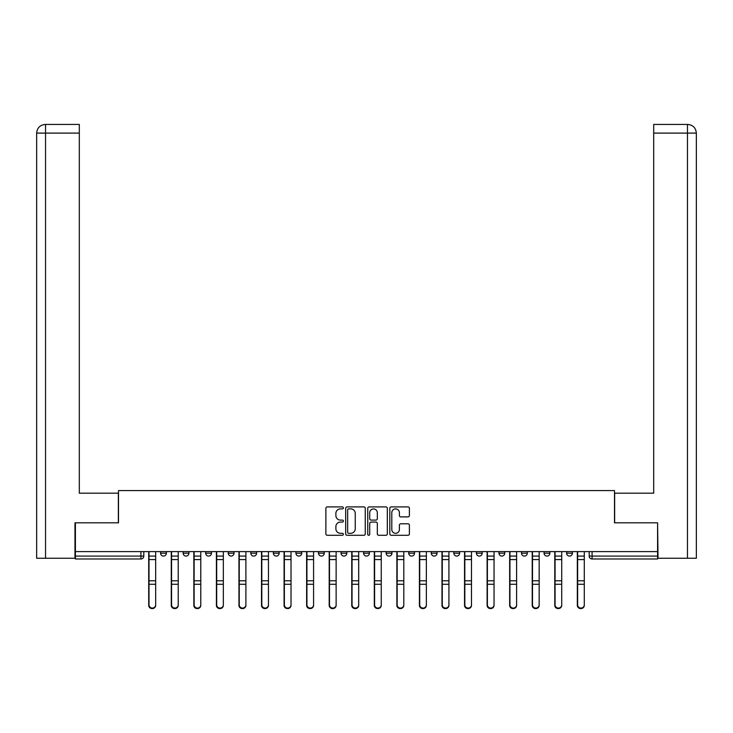 <?xml version="1.0" encoding="UTF-8"?>
<svg xmlns="http://www.w3.org/2000/svg" width="733" height="733" viewBox="0 0 733 733"><rect width="100%" height="100%" fill="white"/><g stroke="black" fill="none" stroke-linecap="round" stroke-linejoin="round"><path stroke-width="1.1" d="M343.365 507.887A0.99 0.99 0 0 0 342.366 506.897L327.284 506.897A1.42 1.42 0 0 0 325.873 508.308L325.873 533.862A1.42 1.42 0 0 0 327.284 535.282L342.366 535.282A0.99 0.99 0 0 0 343.365 534.284A0.99 0.99 0 0 0 342.366 533.294L340.414 533.294A4.545 4.545 0 0 1 335.879 528.75L335.879 526.624A4.545 4.545 0 0 1 340.414 522.079L342.366 522.079A0.99 0.99 0 0 0 343.365 521.09A0.99 0.99 0 0 0 342.366 520.091L340.414 520.091A4.545 4.545 0 0 1 335.879 515.556L335.879 513.421A4.545 4.545 0 0 1 340.414 508.876L342.366 508.876A0.99 0.99 0 0 0 343.365 507.887M408.73 551.601L408.73 553.186L414.511 553.186A2.895 2.895 0 0 1 411.616 556.081A2.895 2.895 0 0 1 408.73 553.186L408.73 551.601M341.047 551.601L341.047 553.186L346.837 553.186A2.895 2.895 0 0 1 343.942 556.081A2.895 2.895 0 0 1 341.047 553.186L341.047 551.601M295.93 551.601L295.93 553.186L301.712 553.186A2.895 2.895 0 0 1 298.826 556.081A2.895 2.895 0 0 1 295.93 553.186L295.93 551.601M273.372 551.601L273.372 553.186L279.154 553.186A2.895 2.895 0 0 1 276.268 556.081A2.895 2.895 0 0 1 273.372 553.186L273.372 551.601M228.256 551.601L228.256 553.186L234.038 553.186A2.895 2.895 0 0 1 231.152 556.081A2.895 2.895 0 0 1 228.256 553.186L228.256 551.601M407.979 516.902A1.42 1.42 0 0 0 409.399 515.482L409.399 508.308A1.42 1.42 0 0 0 407.979 506.897L391.23 506.897A1.42 1.42 0 0 0 389.819 508.308L389.819 533.862A1.42 1.42 0 0 0 391.23 535.282L407.979 535.282A1.42 1.42 0 0 0 409.399 533.862L409.399 525.204A1.42 1.42 0 0 0 407.979 523.783L400.814 523.783A1.42 1.42 0 0 0 399.393 525.204L399.393 529.501A3.793 3.793 0 0 1 395.6 533.294A3.793 3.793 0 0 1 391.798 529.501L391.798 512.679A3.793 3.793 0 0 1 395.6 508.876A3.793 3.793 0 0 1 399.393 512.679L399.393 515.482A1.42 1.42 0 0 0 400.814 516.902L407.979 516.902M45.547 558.253L36.65 558.253L36.65 133.104C37.172 127.835 40.058 124.94 45.318 124.427L79.311 124.427L79.311 133.104L45.547 133.104L45.547 558.253L74.968 558.253L74.968 522.821L118.499 522.821L118.499 490.579L614.501 490.579L614.501 522.821L657.593 522.821L657.593 551.601L75.407 551.601L75.407 556.081L143.805 556.081L143.805 551.601L143.805 556.081A2.895 2.895 0 0 1 140.91 558.977L75.407 558.977L75.407 556.081M75.407 522.821L75.407 551.601M365.254 508.308A1.42 1.42 0 0 0 363.843 506.897L347.094 506.897A1.42 1.42 0 0 0 345.674 508.308L345.674 533.862A1.42 1.42 0 0 0 347.094 535.282L363.843 535.282A1.42 1.42 0 0 0 365.254 533.862L365.254 508.308M369.157 506.897L385.906 506.897A1.42 1.42 0 0 1 387.326 508.308L387.326 533.862A1.42 1.42 0 0 1 385.906 535.282L378.741 535.282A1.42 1.42 0 0 1 377.321 533.862L377.321 523.499A1.42 1.42 0 0 0 375.901 522.079L371.145 522.079A1.42 1.42 0 0 0 369.725 523.499L369.725 534.284A0.99 0.99 0 0 1 368.736 535.282A0.99 0.99 0 0 1 367.746 534.284L367.746 508.308A1.42 1.42 0 0 1 369.157 506.897M589.195 551.601L589.195 556.081L657.593 556.081L657.593 558.977L592.09 558.977A2.895 2.895 0 0 1 589.195 556.081M657.593 551.601L657.593 556.081M572.418 553.186L572.418 551.601L572.418 553.186A2.895 2.895 0 0 1 569.532 556.081A2.895 2.895 0 0 1 566.636 553.186L572.418 553.186A2.895 2.895 0 0 1 569.532 556.081M566.636 551.601L566.636 553.186M549.86 551.601L549.86 553.186A2.895 2.895 0 0 1 546.974 556.081A2.895 2.895 0 0 1 544.078 553.186L549.86 553.186A2.895 2.895 0 0 1 546.974 556.081M544.078 551.601L544.078 553.186M527.302 551.601L527.302 553.186A2.895 2.895 0 0 1 524.416 556.081A2.895 2.895 0 0 1 521.52 553.186L527.302 553.186M521.52 551.601L521.52 553.186M504.744 551.601L504.744 553.186A2.895 2.895 0 0 1 501.848 556.081A2.895 2.895 0 0 1 498.962 553.186L504.744 553.186M498.962 551.601L498.962 553.186M482.186 551.601L482.186 553.186A2.895 2.895 0 0 1 479.29 556.081A2.895 2.895 0 0 1 476.404 553.186L482.186 553.186M476.404 551.601L476.404 553.186M459.628 551.601L459.628 553.186A2.895 2.895 0 0 1 456.732 556.081A2.895 2.895 0 0 1 453.846 553.186A2.895 2.895 0 0 0 456.732 556.081M453.846 551.601L453.846 553.186L459.628 553.186M437.07 551.601L437.07 553.186A2.895 2.895 0 0 1 434.174 556.081A2.895 2.895 0 0 1 431.288 553.186A2.895 2.895 0 0 0 434.174 556.081M431.288 551.601L431.288 553.186L437.07 553.186M414.511 551.601L414.511 553.186A2.895 2.895 0 0 1 411.616 556.081M391.953 551.601L391.953 553.186A2.895 2.895 0 0 1 389.058 556.081A2.895 2.895 0 0 1 386.163 553.186L391.953 553.186M386.163 551.601L386.163 553.186M369.395 551.601L369.395 553.186A2.895 2.895 0 0 1 366.5 556.081A2.895 2.895 0 0 1 363.605 553.186L369.395 553.186L369.395 551.601M363.605 551.601L363.605 553.186M346.837 551.601L346.837 553.186M324.27 551.601L324.27 553.186A2.895 2.895 0 0 1 321.384 556.081A2.895 2.895 0 0 1 318.489 553.186L324.27 553.186L324.27 551.601M318.489 551.601L318.489 553.186M301.712 551.601L301.712 553.186L301.712 551.601M279.154 553.186L279.154 551.601L279.154 553.186A2.895 2.895 0 0 1 276.268 556.081M256.596 551.601L256.596 553.186A2.895 2.895 0 0 1 253.71 556.081A2.895 2.895 0 0 1 250.814 553.186A2.895 2.895 0 0 0 253.71 556.081A2.895 2.895 0 0 0 256.596 553.186L256.596 551.601M250.814 551.601L250.814 553.186L256.596 553.186M234.038 551.601L234.038 553.186M211.48 551.601L211.48 553.186A2.895 2.895 0 0 1 208.584 556.081A2.895 2.895 0 0 1 205.698 553.186A2.895 2.895 0 0 0 208.584 556.081A2.895 2.895 0 0 0 211.48 553.186L205.698 553.186L205.698 551.601M183.14 551.601L183.14 553.186L188.922 553.186L188.922 551.601L188.922 553.186A2.895 2.895 0 0 1 186.026 556.081A2.895 2.895 0 0 1 183.14 553.186A2.895 2.895 0 0 0 186.026 556.081M160.582 551.601L160.582 553.186L166.364 553.186L166.364 551.601L166.364 553.186A2.895 2.895 0 0 1 163.468 556.081A2.895 2.895 0 0 1 160.582 553.186A2.895 2.895 0 0 0 163.468 556.081M140.91 551.601L140.91 558.977A2.895 2.895 0 0 0 143.805 556.081M348.651 508.876A0.99 0.99 0 0 0 347.653 509.875L347.653 532.305A0.99 0.99 0 0 0 348.651 533.294L350.713 533.294A4.545 4.545 0 0 0 355.248 528.75L355.248 513.421A4.545 4.545 0 0 0 350.713 508.876L348.651 508.876M377.321 512.752A3.793 3.793 0 0 0 373.528 508.949A3.793 3.793 0 0 0 369.725 512.752L369.725 518.671A1.42 1.42 0 0 0 371.145 520.091L375.901 520.091A1.42 1.42 0 0 0 377.321 518.671L377.321 512.752M148.717 551.601L148.717 605.366A3.326 3.207 180 0 0 152.189 608.573M155.662 604.872L155.662 605.366A3.326 3.207 180 0 1 152.336 608.573A3.326 3.207 180 0 1 149.01 605.366L149.01 604.872A3.326 3.207 0 0 0 152.336 608.069A3.326 3.207 0 0 0 155.662 604.872L155.662 584.265L149.01 584.265L149.01 604.872M149.01 551.601L149.01 584.265M155.662 551.601L155.662 584.265M171.284 551.601L171.284 605.366A3.326 3.207 180 0 0 174.747 608.573M193.842 551.601L193.842 605.366A3.326 3.207 180 0 0 197.305 608.573M118.352 522.821L118.352 493.181L79.311 493.181L79.311 133.104M45.327 124.427C40.049 124.949 37.154 127.844 36.65 133.104L36.65 471.484L36.65 133.104L45.547 133.104L45.547 124.427L79.311 124.427M614.648 522.821L614.648 493.181L653.689 493.181L653.689 124.427L687.664 124.427L653.689 124.427M696.35 471.484L696.35 133.104L696.35 558.253L658.032 558.253L657.593 522.821M687.673 124.427L685.502 124.427L687.673 124.427C692.942 124.94 695.828 127.835 696.35 133.104L653.689 133.104M178.22 604.872L178.22 605.366A3.326 3.207 180 0 1 174.894 608.573A3.326 3.207 180 0 1 171.568 605.366L171.568 604.872A3.326 3.207 0 0 0 174.894 608.069A3.326 3.207 0 0 0 178.22 604.872L178.22 584.265L171.568 584.265L171.568 604.872M171.568 551.601L171.568 584.265M178.22 551.601L178.22 584.265M200.778 604.872L200.778 605.366A3.326 3.207 180 0 1 197.452 608.573A3.326 3.207 180 0 1 194.126 605.366L194.126 604.872A3.326 3.207 0 0 0 197.452 608.069A3.326 3.207 0 0 0 200.778 604.872L200.778 584.265L194.126 584.265L194.126 604.872M194.126 551.601L194.126 584.265M200.778 551.601L200.778 584.265M216.4 551.601L216.4 605.366A3.326 3.207 180 0 0 219.863 608.573M238.958 551.601L238.958 605.366A3.326 3.207 180 0 0 242.431 608.573M261.516 551.601L261.516 605.366A3.326 3.207 180 0 0 264.989 608.573M223.336 604.872L223.336 605.366A3.326 3.207 180 0 1 220.01 608.573A3.326 3.207 180 0 1 216.684 605.366L216.684 604.872A3.326 3.207 0 0 0 220.01 608.069A3.326 3.207 0 0 0 223.336 604.872L223.336 584.265L216.684 584.265L216.684 604.872M216.684 551.601L216.684 584.265M223.336 551.601L223.336 584.265M245.894 604.872L245.894 605.366A3.326 3.207 180 0 1 242.568 608.573A3.326 3.207 180 0 1 239.242 605.366L239.242 604.872A3.326 3.207 0 0 0 242.568 608.069A3.326 3.207 0 0 0 245.894 604.872L245.894 584.265L239.242 584.265L239.242 604.872M239.242 551.601L239.242 584.265M245.894 551.601L245.894 584.265M268.452 604.872L268.452 605.366A3.326 3.207 180 0 1 265.126 608.573A3.326 3.207 180 0 1 261.8 605.366L261.8 604.872A3.326 3.207 0 0 0 265.126 608.069A3.326 3.207 0 0 0 268.452 604.872L268.452 584.265L261.8 584.265L261.8 604.872M261.8 551.601L261.8 584.265M268.452 551.601L268.452 584.265M284.074 551.601L284.074 605.366A3.326 3.207 180 0 0 287.547 608.573M291.019 604.872L291.019 605.366A3.326 3.207 180 0 1 287.693 608.573A3.326 3.207 180 0 1 284.367 605.366L284.367 604.872A3.326 3.207 0 0 0 287.693 608.069A3.326 3.207 0 0 0 291.019 604.872L291.019 584.265L284.367 584.265L284.367 604.872M284.367 551.601L284.367 584.265M291.019 551.601L291.019 584.265M306.632 551.601L306.632 605.366A3.326 3.207 180 0 0 310.105 608.573M313.577 604.872L313.577 605.366A3.326 3.207 180 0 1 310.251 608.573A3.326 3.207 180 0 1 306.925 605.366L306.925 604.872A3.326 3.207 0 0 0 310.251 608.069A3.326 3.207 0 0 0 313.577 604.872L313.577 584.265L306.925 584.265L306.925 604.872M306.925 551.601L306.925 584.265M313.577 551.601L313.577 584.265M329.19 551.601L329.19 605.366A3.326 3.207 180 0 0 332.663 608.573M336.135 604.872L336.135 605.366A3.326 3.207 180 0 1 332.809 608.573A3.326 3.207 180 0 1 329.484 605.366L329.484 604.872A3.326 3.207 0 0 0 332.809 608.069A3.326 3.207 0 0 0 336.135 604.872L336.135 584.265L329.484 584.265L329.484 604.872M329.484 551.601L329.484 584.265M336.135 551.601L336.135 584.265M351.748 551.601L351.748 605.366A3.326 3.207 180 0 0 355.221 608.573M358.694 604.872L358.694 605.366A3.326 3.207 180 0 1 355.368 608.573A3.326 3.207 180 0 1 352.042 605.366L352.042 604.872A3.326 3.207 0 0 0 355.368 608.069A3.326 3.207 0 0 0 358.694 604.872L358.694 584.265L352.042 584.265L352.042 604.872M352.042 551.601L352.042 584.265M358.694 551.601L358.694 584.265M374.306 551.601L374.306 605.366A3.326 3.207 180 0 0 377.779 608.573M396.865 551.601L396.865 605.366A3.326 3.207 180 0 0 400.337 608.573M419.423 551.601L419.423 605.366A3.326 3.207 180 0 0 422.895 608.573M441.981 551.601L441.981 605.366A3.326 3.207 180 0 0 445.453 608.573M464.548 551.601L464.548 605.366A3.326 3.207 180 0 0 468.011 608.573M487.106 551.601L487.106 605.366A3.326 3.207 180 0 0 490.569 608.573M381.252 604.872L381.252 605.366A3.326 3.207 180 0 1 377.926 608.573A3.326 3.207 180 0 1 374.6 605.366L374.6 604.872A3.326 3.207 0 0 0 377.926 608.069A3.326 3.207 0 0 0 381.252 604.872L381.252 584.265L374.6 584.265L374.6 604.872M374.6 551.601L374.6 584.265M381.252 551.601L381.252 584.265M403.81 604.872L403.81 605.366A3.326 3.207 180 0 1 400.484 608.573A3.326 3.207 180 0 1 397.158 605.366L397.158 604.872A3.326 3.207 0 0 0 400.484 608.069A3.326 3.207 0 0 0 403.81 604.872L403.81 584.265L397.158 584.265L397.158 604.872M397.158 551.601L397.158 584.265M403.81 551.601L403.81 584.265M426.368 604.872L426.368 605.366A3.326 3.207 180 0 1 423.042 608.573A3.326 3.207 180 0 1 419.716 605.366L419.716 604.872A3.326 3.207 0 0 0 423.042 608.069A3.326 3.207 0 0 0 426.368 604.872L426.368 584.265L419.716 584.265L419.716 604.872M419.716 551.601L419.716 584.265M426.368 551.601L426.368 584.265M448.926 604.872L448.926 605.366A3.326 3.207 180 0 1 445.6 608.573A3.326 3.207 180 0 1 442.274 605.366L442.274 604.872A3.326 3.207 0 0 0 445.6 608.069A3.326 3.207 0 0 0 448.926 604.872L448.926 584.265L442.274 584.265L442.274 604.872M442.274 551.601L442.274 584.265M448.926 551.601L448.926 584.265M471.484 604.872L471.484 605.366A3.326 3.207 180 0 1 468.158 608.573A3.326 3.207 180 0 1 464.832 605.366L464.832 604.872A3.326 3.207 0 0 0 468.158 608.069A3.326 3.207 0 0 0 471.484 604.872L471.484 584.265L464.832 584.265L464.832 604.872M464.832 551.601L464.832 584.265M471.484 551.601L471.484 584.265M494.042 604.872L494.042 605.366A3.326 3.207 180 0 1 490.716 608.573A3.326 3.207 180 0 1 487.39 605.366L487.39 604.872A3.326 3.207 0 0 0 490.716 608.069A3.326 3.207 0 0 0 494.042 604.872L494.042 584.265L487.39 584.265L487.39 604.872M487.39 551.601L487.39 584.265M494.042 551.601L494.042 584.265M509.664 551.601L509.664 605.366A3.326 3.207 180 0 0 513.137 608.573M516.6 604.872L516.6 605.366A3.326 3.207 180 0 1 513.274 608.573A3.326 3.207 180 0 1 509.948 605.366L509.948 604.872A3.326 3.207 0 0 0 513.274 608.069A3.326 3.207 0 0 0 516.6 604.872L516.6 584.265L509.948 584.265L509.948 604.872M509.948 551.601L509.948 584.265M516.6 551.601L516.6 584.265M532.222 551.601L532.222 605.366A3.326 3.207 180 0 0 535.695 608.573M539.158 604.872L539.158 605.366A3.326 3.207 180 0 1 535.832 608.573A3.326 3.207 180 0 1 532.506 605.366L532.506 604.872A3.326 3.207 0 0 0 535.832 608.069A3.326 3.207 0 0 0 539.158 604.872L539.158 584.265L532.506 584.265L532.506 604.872M532.506 551.601L532.506 584.265M539.158 551.601L539.158 584.265M554.78 551.601L554.78 605.366A3.326 3.207 180 0 0 558.253 608.573M561.716 604.872L561.716 605.366A3.326 3.207 180 0 1 558.39 608.573A3.326 3.207 180 0 1 555.064 605.366L555.064 604.872A3.326 3.207 0 0 0 558.39 608.069A3.326 3.207 0 0 0 561.716 604.872L561.716 584.265L555.064 584.265L555.064 604.872M555.064 551.601L555.064 584.265M561.716 551.601L561.716 584.265M577.338 551.601L577.338 605.366A3.326 3.207 180 0 0 580.811 608.573M584.283 604.872L584.283 605.366A3.326 3.207 180 0 1 580.957 608.573A3.326 3.207 180 0 1 577.631 605.366L577.631 604.872A3.326 3.207 0 0 0 580.957 608.069A3.326 3.207 0 0 0 584.283 604.872L584.283 584.265L577.631 584.265L577.631 604.872M577.631 551.601L577.631 584.265M584.283 551.601L584.283 584.265M592.09 551.601L592.09 558.977M148.717 556.081L155.662 556.081M155.662 580.783L149.01 580.783M155.662 559.572L149.01 559.572M171.284 556.081L178.22 556.081M193.842 556.081L200.778 556.081M36.65 133.104L36.65 471.484M687.453 558.253L687.453 124.427M178.22 580.783L171.568 580.783M178.22 559.572L171.568 559.572M200.778 580.783L194.126 580.783M200.778 559.572L194.126 559.572M216.4 556.081L223.336 556.081M238.958 556.081L245.894 556.081M261.516 556.081L268.452 556.081M223.336 580.783L216.684 580.783M223.336 559.572L216.684 559.572M245.894 580.783L239.242 580.783M245.894 559.572L239.242 559.572M268.452 580.783L261.8 580.783M268.452 559.572L261.8 559.572M284.074 556.081L291.019 556.081M291.019 580.783L284.367 580.783M291.019 559.572L284.367 559.572M306.632 556.081L313.577 556.081M313.577 580.783L306.925 580.783M313.577 559.572L306.925 559.572M329.19 556.081L336.135 556.081M336.135 580.783L329.484 580.783M336.135 559.572L329.484 559.572M351.748 556.081L358.694 556.081M358.694 580.783L352.042 580.783M358.694 559.572L352.042 559.572M374.306 556.081L381.252 556.081M396.865 556.081L403.81 556.081M419.423 556.081L426.368 556.081M441.981 556.081L448.926 556.081M464.548 556.081L471.484 556.081M487.106 556.081L494.042 556.081M381.252 580.783L374.6 580.783M381.252 559.572L374.6 559.572M403.81 580.783L397.158 580.783M403.81 559.572L397.158 559.572M426.368 580.783L419.716 580.783M426.368 559.572L419.716 559.572M448.926 580.783L442.274 580.783M448.926 559.572L442.274 559.572M471.484 580.783L464.832 580.783M471.484 559.572L464.832 559.572M494.042 580.783L487.39 580.783M494.042 559.572L487.39 559.572M509.664 556.081L516.6 556.081M516.6 580.783L509.948 580.783M516.6 559.572L509.948 559.572M532.222 556.081L539.158 556.081M539.158 580.783L532.506 580.783M539.158 559.572L532.506 559.572M554.78 556.081L561.716 556.081M561.716 580.783L555.064 580.783M561.716 559.572L555.064 559.572M577.338 556.081L584.283 556.081M584.283 580.783L577.631 580.783M584.283 559.572L577.631 559.572"/></g></svg>
